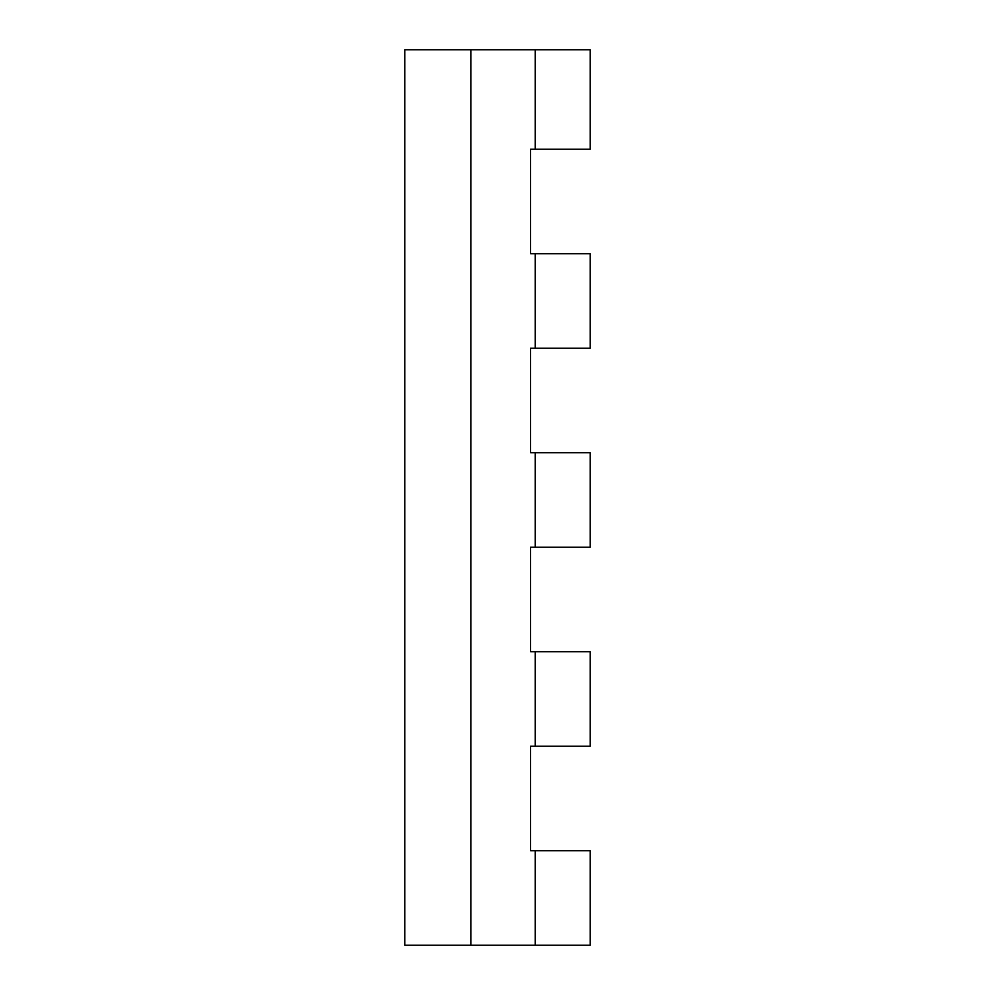 <?xml version="1.0" encoding="UTF-8"?>
<svg xmlns="http://www.w3.org/2000/svg" width="995" height="995" viewBox="0 0 995 995"><rect width="100%" height="100%" fill="white"/><g stroke="black" fill="none" stroke-linecap="round" stroke-linejoin="round"><path stroke-width="1.49" d="M404.766 945.25L404.766 49.75L590.234 49.75L590.234 149.25L530.534 149.25L530.534 253.725L590.234 253.725L590.234 348.25L530.534 348.25L530.534 452.725L590.234 452.725L590.234 547.25L530.534 547.25L530.534 651.725L590.234 651.725L590.234 746.25L530.534 746.25L530.534 850.725L590.234 850.725L590.234 945.25L404.766 945.25M470.834 945.25L470.834 49.75M535.21 945.25L535.21 850.725M535.21 746.25L535.21 651.725M535.21 547.25L535.21 452.725M535.21 348.25L535.21 253.725M535.21 149.25L535.21 49.75"/></g></svg>
